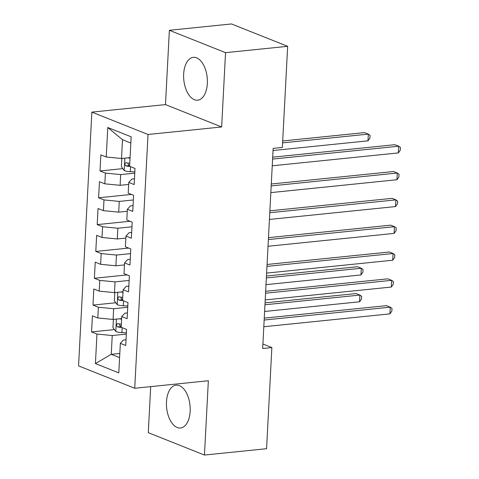 <?xml version="1.0" encoding="UTF-8"?>
<svg xmlns="http://www.w3.org/2000/svg" width="479" height="479" viewBox="0 0 479 479"><rect width="100%" height="100%" fill="white"/><g stroke="black" fill="none" stroke-linecap="round" stroke-linejoin="round"><path stroke-width="0.72" d="M190.163 411.293A21.525 11.747 -95.8 0 0 176.134 385.164A21.525 11.747 -95.8 0 0 166.482 401.863A21.525 11.747 -95.8 0 0 180.511 427.992A21.525 11.747 -95.8 0 0 190.163 411.293M207.341 83.478A21.525 11.747 -95.8 0 0 193.318 57.348A21.525 11.747 -95.8 0 0 183.661 74.047A21.525 11.747 -95.8 0 0 197.689 100.183A21.525 11.747 -95.8 0 0 207.341 83.478M150.699 386.631L148.286 432.681L204.449 455.05L266.569 448.709L271.868 347.574L262.899 344M91.86 112.116L78.562 365.89L134.725 388.259L148.023 134.485L91.86 112.116L165.483 104.602L221.645 126.971L225.537 52.66L169.374 30.291L165.483 104.602M169.374 30.291L231.495 23.95L287.657 46.319L225.537 52.66M130.839 143.029L122.498 139.706L107.787 127.498L106.242 157.01L100.853 154.861L100.009 170.961L105.398 173.105L104.835 183.834L99.446 181.691L98.602 197.785L103.991 199.929L103.428 210.658L98.039 208.515L97.201 224.609L102.59 226.759L102.027 237.488L96.638 235.339L95.794 251.439L101.183 253.583L100.62 264.312L95.231 262.169L94.387 278.263L99.776 280.407L99.213 291.136L93.824 288.993L92.98 305.087L98.369 307.237L97.806 317.966L92.417 315.817L91.573 331.911L114.385 329.582M107.787 127.498L131.162 136.808L129.617 166.321L135.006 168.464L134.162 184.559L128.773 182.415L128.21 193.145L133.599 195.288L132.755 211.389L127.372 209.239L126.809 219.969L132.198 222.118L131.354 238.213L125.965 236.063L125.402 246.799L130.791 248.942L129.947 265.037L124.558 262.893L123.995 273.623L129.384 275.766L128.54 291.867L123.151 289.717L122.588 300.447L127.977 302.596L127.133 318.691L121.744 316.541L121.181 327.277L126.57 329.42L125.726 345.515L120.337 343.371L118.792 372.878L95.417 363.567L96.962 334.061L91.573 331.911M287.657 46.319L282.359 147.454L273.156 148.394L262.666 348.514L271.868 347.574M121.642 318.571L113.08 319.445L113.643 308.716L127.731 307.273M97.806 317.966L113.08 319.445M98.369 307.237L113.643 308.716M120.337 343.371L123.468 340.012L126.031 339.749M123.043 291.741L114.487 292.615L115.05 281.886L129.138 280.449M99.213 291.136L114.487 292.615M99.776 280.407L115.05 281.886M121.744 316.541L124.875 313.188L127.438 312.925M124.45 264.917L115.894 265.791L116.457 255.062L130.545 253.625M100.62 264.312L115.894 265.791M101.183 253.583L116.457 255.062M123.151 289.717L126.282 286.358L128.845 286.101M125.857 238.093L117.301 238.967L117.864 228.238L131.953 226.795M102.027 237.488L117.301 238.967M102.59 226.759L117.864 228.238M124.558 262.893L127.689 259.534L130.246 259.271M127.264 211.263L118.702 212.137L119.265 201.408L133.354 199.971M103.428 210.658L118.702 212.137M103.991 199.929L119.265 201.408M125.965 236.063L129.096 232.71L131.653 232.447M128.671 184.439L120.109 185.313L120.672 174.584L134.761 173.147M104.835 183.834L120.109 185.313M105.398 173.105L120.672 174.584M127.372 209.239L130.498 205.88L133.06 205.623M130.072 157.615L121.516 158.489L122.498 139.706M106.242 157.01L121.516 158.489M128.773 182.415L131.905 179.056L134.467 178.793M221.645 126.971L148.023 134.485M204.449 455.05L208.347 380.745L134.725 388.259M119.81 353.442L111.254 354.316L119.594 357.639M126.324 334.103L112.236 335.539L111.254 354.316L95.417 363.567M96.962 334.061L112.236 335.539M100.009 170.961L122.822 168.632M98.602 197.785L131.444 194.432M97.201 224.609L130.037 221.256M95.794 251.439L128.629 248.08M94.387 278.263L127.222 274.91M92.98 305.087L115.792 302.758M272.593 159.082L398.696 146.209L398.342 152.915L272.24 165.794M272.695 157.178L394.9 144.694L398.696 146.209L400.438 147.46L400.3 150.143L398.342 152.915M122.379 158.399L121.816 158.663L121.391 166.71L124.289 170.602A7.311 1.676 3 0 0 130.33 171.632L134.833 171.847M127.653 157.86A7.311 1.676 3 0 0 130.048 158.154M273.042 150.52L367.986 140.826L368.333 134.12L364.543 132.605L282.694 140.964M129.779 163.249A7.311 1.676 -177 0 1 126.145 162.71C124.546 163.351 124.486 164.429 125.977 165.926A7.311 1.676 3 0 0 130.078 166.5M126.145 162.71L125.785 162.68M129.653 165.632A3.724 0.856 -177 0 1 129.288 165.59L127.893 163.728M367.986 140.826L369.944 138.054L370.081 135.371L368.333 134.12L282.598 142.874M271.186 185.912L397.289 173.033L396.935 179.739L270.839 192.618M271.288 184.002L393.493 171.524L397.289 173.033L399.037 174.284L398.893 176.973L396.935 179.739M269.779 212.736L395.882 199.863L395.528 206.569L269.432 219.442M269.881 210.826L392.085 198.348L395.882 199.863L397.63 201.114L397.486 203.797L395.528 206.569M268.378 239.56L394.474 226.687L394.127 233.393L268.024 246.272M268.474 237.656L390.678 225.172L394.474 226.687L396.223 227.938L396.085 230.621L394.127 233.393M266.971 266.39L393.067 253.511L392.72 260.217L266.617 273.096M267.072 264.48L389.277 252.002L393.067 253.511L394.816 254.762L394.678 257.445L392.72 260.217M265.564 293.214L391.666 280.335L391.313 287.047L265.21 299.92M265.665 291.304L387.87 278.826L391.666 280.335L393.409 281.592L393.271 284.275L391.313 287.047M115.349 292.531L114.786 292.789L114.361 300.842L117.259 304.728A7.311 1.676 3 0 0 123.301 305.758L127.803 305.979M120.624 291.992A7.311 1.676 3 0 0 123.019 292.28M266.013 284.646L360.956 274.952L361.304 268.246L357.514 266.737L266.462 276.036M122.75 297.381A7.311 1.676 -177 0 1 119.115 296.836C117.517 297.483 117.457 298.555 118.948 300.058A7.311 1.676 3 0 0 123.049 300.632M119.115 296.836L118.756 296.812M122.624 299.764A3.724 0.856 -177 0 1 122.259 299.722L120.864 297.854M360.956 274.952L362.914 272.18L363.052 269.497L361.304 268.246L266.366 277.94M264.157 320.038L390.259 307.165L389.906 313.871L263.803 326.744M264.258 318.134L386.463 305.65L390.259 307.165L392.008 308.416L391.864 311.099L389.906 313.871M113.942 319.355L113.379 319.619L112.96 327.666L115.852 331.558A7.311 1.676 3 0 0 121.894 332.588L126.396 332.803M119.217 318.816A7.311 1.676 3 0 0 121.612 319.11M264.606 311.476L359.549 301.782L359.903 295.07L356.107 293.561L265.061 302.86M121.343 324.205A7.311 1.676 -177 0 1 117.714 323.666C116.11 324.307 116.056 325.385 117.541 326.882A7.311 1.676 3 0 0 121.648 327.456M117.714 323.666L117.355 323.636M121.217 326.588A3.724 0.856 -177 0 1 120.852 326.546L119.457 324.684M359.549 301.782L361.507 299.01L361.645 296.327L359.903 295.07L264.959 304.77M124.863 158.148L124.217 170.506M130.587 166.704L130.33 171.632M129.288 165.59L125.977 165.926M117.834 292.274L117.187 304.632M123.558 300.836L123.301 305.758M122.259 299.722L118.948 300.058M116.427 319.104L115.78 331.462M122.151 327.66L121.894 332.588M120.852 326.546L117.541 326.882"/></g></svg>
